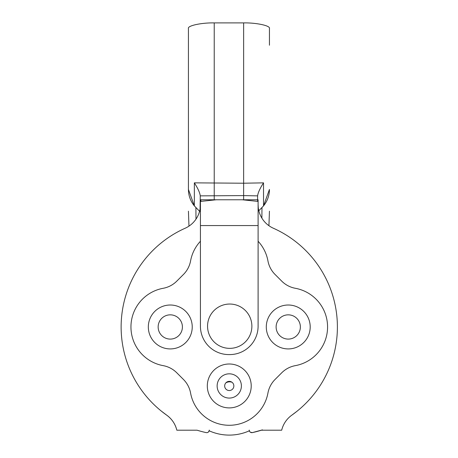 <?xml version="1.0" encoding="UTF-8"?>
<svg xmlns="http://www.w3.org/2000/svg" width="458" height="458" viewBox="0 0 458 458"><rect width="100%" height="100%" fill="white"/><g stroke="black" fill="none" stroke-linecap="round" stroke-linejoin="round"><path stroke-width="0.69" d="M200.427 207.514L200.427 204.68L200.272 207.514A25.803 25.803 0 0 1 185.152 228.239A108.134 108.134 0 0 0 166.672 415.143A25.803 25.803 0 0 1 176.834 430.199L197.072 430.199A108.134 108.134 0 0 0 206.14 432.598A2.582 2.582 0 0 0 209.272 430.079L209.272 430.852A49.155 49.155 0 0 0 249.249 430.852L249.249 430.079A2.582 2.582 0 0 0 252.381 432.598A108.134 108.134 0 0 0 261.455 430.199L281.693 430.199A25.803 25.803 0 0 1 291.855 415.143A108.134 108.134 0 0 0 273.374 228.239A25.803 25.803 0 0 1 258.255 207.514L258.1 204.68L258.1 207.514M250.4 432.226L252.381 432.598L262.468 429.873M200.427 225.571L200.427 326.199A28.385 28.385 0 0 0 228.811 354.584L229.716 354.584A28.385 28.385 0 0 0 258.1 326.199L258.1 225.571L200.427 225.571L200.427 199.774L216.359 199.774M291.855 415.143L297.082 411.192M176.834 430.199C175.299 424.062 171.996 419.11 166.93 415.332L161.445 411.192M200.427 201.428L216.273 199.774L242.248 199.774L258.1 201.428L258.1 225.571M257.648 201.428L257.648 199.774L242.167 199.774L258.1 199.774L258.1 201.428M216.273 199.774L200.879 199.774L200.879 201.428M249.621 431.407L249.255 430.205M209.272 430.205C208.796 432.094 207.755 432.89 206.14 432.598M233.849 385.945A4.586 4.586 0 0 0 229.263 381.359A4.586 4.586 0 0 0 224.678 385.945A4.586 4.586 0 0 0 229.263 390.537A4.586 4.586 0 0 0 233.849 385.945M188.427 45.227L188.427 189.452C188.496 195.618 190.465 201.102 194.347 205.894L194.347 182.856L243.639 183.217L243.639 195.595L257.614 195.864L257.608 199.774M200.077 208.9L200.261 195.864L243.639 195.595L243.639 199.774M199.894 211.607L194.347 205.894L188.427 189.452L188.427 28.482C187.27 25.722 201.463 22.648 214.23 22.9L214.23 199.774M257.614 195.864C257.997 192.715 259.967 188.375 263.527 182.856L243.639 183.217L243.639 22.9L214.23 22.9M243.639 22.9C256.406 22.648 270.598 25.722 269.441 28.482L269.441 45.227M263.527 182.856L263.527 205.894C267.403 201.102 269.373 195.618 269.441 189.452L263.527 205.894L258.822 210.76M269.441 211.19L268.926 225.691M188.971 226.126L188.427 211.19M261.965 207.617L261.884 218.14M195.984 219.153L195.904 207.617M194.347 182.856C197.902 188.375 199.877 192.709 200.261 195.864M229.326 398.071A12.126 12.126 0 0 1 217.138 386.014A12.126 12.126 0 0 0 229.195 398.071L229.326 398.071A12.126 12.126 0 0 0 241.389 386.014L241.389 385.882A12.126 12.126 0 0 0 229.326 373.825L229.195 373.825A12.126 12.126 0 0 0 217.138 385.882A12.126 12.126 0 0 1 229.326 373.825L229.326 373.825M288.311 339.092A12.126 12.126 0 0 1 276.122 327.029A12.126 12.126 0 0 0 288.179 339.092L288.311 339.092A12.126 12.126 0 0 0 300.368 327.029L300.368 326.897A12.126 12.126 0 0 0 288.311 314.841L288.179 314.841A12.126 12.126 0 0 0 276.122 326.897A12.126 12.126 0 0 1 288.311 314.841L288.311 314.841M170.347 339.092A12.126 12.126 0 0 1 158.153 327.029A12.126 12.126 0 0 0 170.216 339.092L170.347 339.092A12.126 12.126 0 0 0 182.404 327.029L182.404 326.897A12.126 12.126 0 0 0 170.347 314.841L170.216 314.841A12.126 12.126 0 0 0 158.153 326.897A12.126 12.126 0 0 1 170.347 314.841M200.427 241.251A39.319 39.319 0 0 0 190.585 260.883A25.803 25.803 0 0 1 183.452 274.468L176.765 281.155A25.803 25.803 0 0 1 163.18 288.288A39.319 39.319 0 0 0 163.18 365.639A25.803 25.803 0 0 1 176.765 372.772L183.452 379.459A25.803 25.803 0 0 1 190.585 393.05A39.319 39.319 0 0 0 267.936 393.05A25.803 25.803 0 0 1 275.069 379.459L281.756 372.772A25.803 25.803 0 0 1 295.341 365.639A39.319 39.319 0 0 0 295.341 288.288A25.803 25.803 0 0 1 281.756 281.155L275.069 274.468A25.803 25.803 0 0 1 267.936 260.883A39.319 39.319 0 0 0 258.1 241.251M229.716 348.361A22.161 22.161 0 0 0 251.877 326.199A22.161 22.161 0 0 0 229.716 304.038A22.161 22.161 0 0 0 207.554 326.199A22.161 22.161 0 0 0 229.716 348.361M231.971 382.247A6.881 6.464 180 0 0 229.59 381.846A6.881 6.464 180 0 0 225.846 382.888M192.234 326.966A21.955 21.955 0 0 1 170.279 348.922A21.955 21.955 0 0 1 148.323 326.966A21.955 21.955 0 0 1 170.279 305.011A21.955 21.955 0 0 1 192.234 326.966M251.219 385.945A21.955 21.955 0 0 1 229.263 407.901A21.955 21.955 0 0 1 207.308 385.945A21.955 21.955 0 0 1 229.263 363.995A21.955 21.955 0 0 1 251.219 385.945M310.198 326.966A21.955 21.955 0 0 1 288.242 348.922A21.955 21.955 0 0 1 266.293 326.966A21.955 21.955 0 0 1 288.242 305.011A21.955 21.955 0 0 1 310.198 326.966"/></g></svg>
